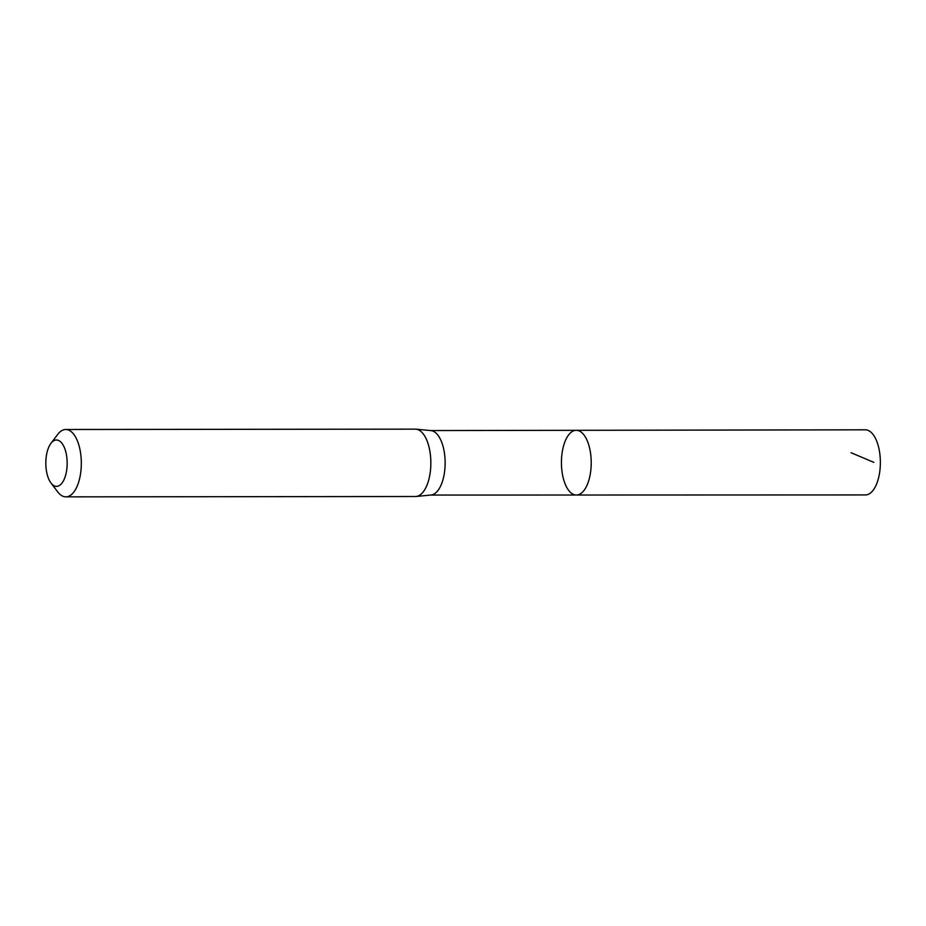 <?xml version="1.0" encoding="UTF-8"?>
<svg xmlns="http://www.w3.org/2000/svg" width="926" height="926" viewBox="0 0 926 926"><rect width="100%" height="100%" fill="white"/><g stroke="black" fill="none" stroke-linecap="round" stroke-linejoin="round"><path stroke-width="1.39" d="M416.052 496.475L430.984 495.028A32.248 14.839 -90.1 0 0 445.14 462.792A32.248 14.839 -90.1 0 0 430.914 430.59L415.994 429.178A33.683 15.499 89.9 0 1 430.845 462.815A33.683 15.499 89.9 0 1 416.052 496.475A33.683 15.499 89.9 0 1 415.369 496.51L65.85 496.857A33.683 15.499 89.9 0 1 57.806 491.984L50.988 483.013A23.185 10.672 89.9 0 1 46.3 456.298A23.185 10.672 89.9 0 1 50.942 443.357A23.185 10.672 89.9 0 1 64.6 448.149A23.185 10.672 89.9 0 1 64.635 478.21A23.185 10.672 89.9 0 1 50.988 483.013M576.285 430.312A32.352 14.885 89.9 0 1 591.216 462.653A32.352 14.885 89.9 0 1 576.354 495.028A32.352 14.885 89.9 0 1 562.094 453.057A32.352 14.885 89.9 0 1 576.285 430.312A32.352 14.885 89.9 0 1 591.216 462.653A32.352 14.885 89.9 0 1 576.354 495.028L865.416 494.935A32.56 14.99 89.9 0 0 879.7 472.052A32.56 14.99 89.9 0 0 865.347 429.814L430.59 430.555M50.942 443.357L57.748 434.375A33.683 15.499 89.9 0 1 65.781 429.49L415.311 429.143A33.683 15.499 89.9 0 1 415.994 429.178M65.781 429.49A33.683 15.499 89.9 0 1 81.314 463.162A33.683 15.499 89.9 0 1 65.85 496.857M851.063 452.71L873.866 462.375M430.648 495.063L576.354 495.028"/></g></svg>

